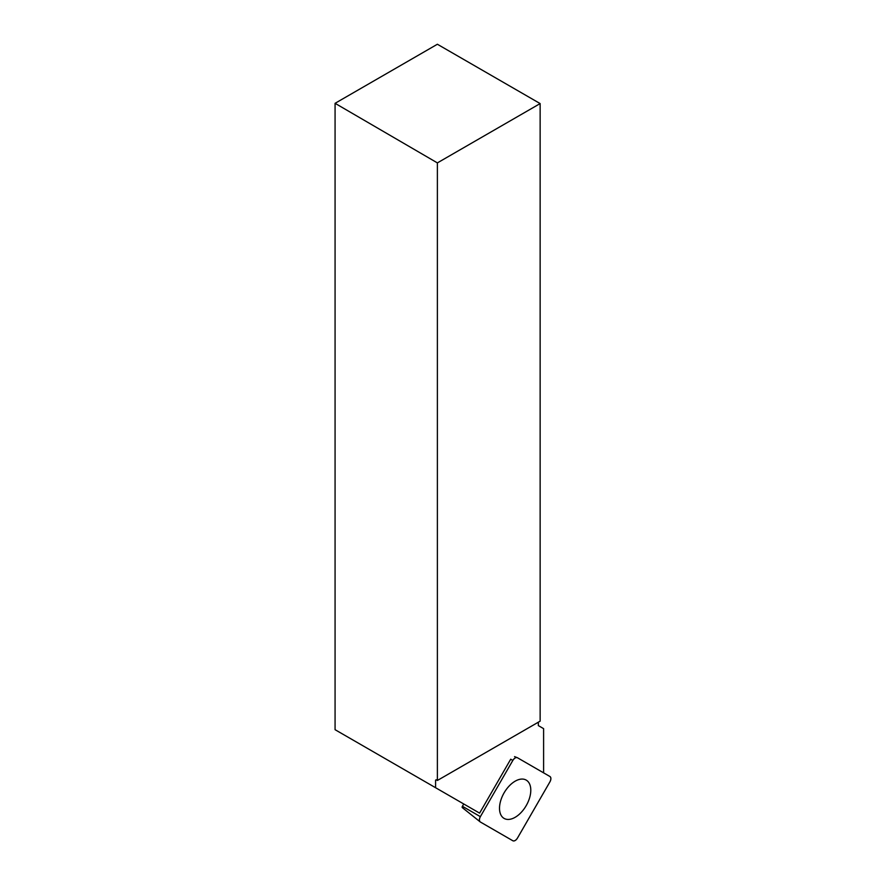 <?xml version="1.0" encoding="UTF-8"?>
<svg xmlns="http://www.w3.org/2000/svg" width="885" height="885" viewBox="0 0 885 885"><rect width="100%" height="100%" fill="white"/><g stroke="black" fill="none" stroke-linecap="round" stroke-linejoin="round"><path stroke-width="1.33" d="M480.002 821.722L462.401 807.695A1.217 0.708 -60 0 1 462.401 806.279L463.751 803.978M512.824 760.436L480.367 816.656A4.635 2.677 120 0 0 480.179 821.877A4.635 2.677 120 0 0 480.367 822.01L512.824 840.75A4.635 2.677 120 0 0 517.471 838.073L549.928 781.853A4.635 2.677 120 0 0 549.928 776.499L517.471 757.759A4.635 2.677 120 0 0 517.26 757.66A4.635 2.677 120 0 0 512.824 760.436L510.711 759.208A4.237 2.445 120 0 0 510.711 759.219L479.593 813.127L435.586 787.716L435.586 780.15L436.205 779.785L435.586 780.15M515.147 817.309A22.114 12.766 120 0 0 529.684 797.54A22.114 12.766 120 0 0 525.889 779.928A22.114 12.766 120 0 0 515.147 781.189A22.114 12.766 120 0 0 500.788 800.394A22.114 12.766 120 0 0 503.775 818.216A22.114 12.766 120 0 0 515.147 817.309M540.138 103.578L437.378 162.895L335.072 103.313L437.378 44.25L540.138 103.578L540.138 721.153L437.378 780.47L436.205 779.785M437.378 162.895L437.378 780.47M335.072 103.313L335.072 729.694L435.586 787.716M543.6 772.848L543.6 728.643L538.334 725.6L538.334 722.193M549.917 781.864C551.178 779.342 551.178 777.55 549.917 776.488L517.471 757.759C515.922 757.195 514.373 758.091 512.824 760.447L480.378 816.645C479.117 819.167 479.117 820.959 480.378 822.01L512.824 840.75C514.373 841.314 515.922 840.418 517.471 838.062L549.917 781.864M462.401 806.279L480.367 816.656M514.55 756.609L517.028 757.582M462.357 807.662L480.179 821.877"/></g></svg>
